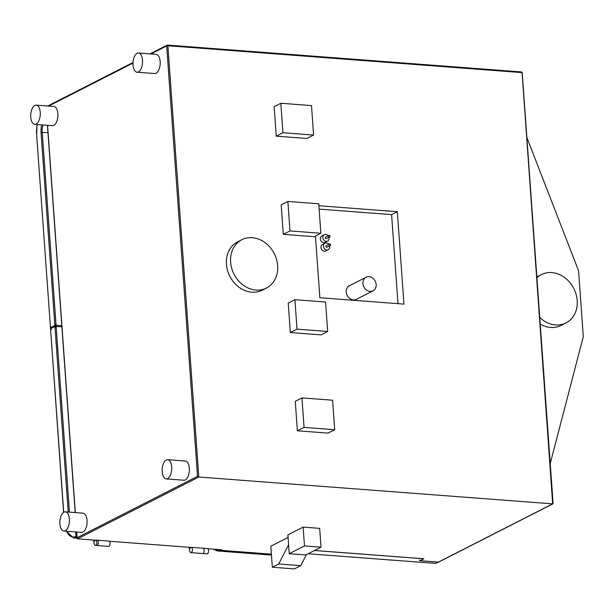<?xml version="1.0" encoding="UTF-8"?>
<svg xmlns="http://www.w3.org/2000/svg" width="614" height="614" viewBox="0 0 614 614"><rect width="100%" height="100%" fill="white"/><g stroke="black" fill="none" stroke-linecap="round" stroke-linejoin="round"><path stroke-width="0.92" d="M63.917 531.026L81.555 532.369A9.624 4.751 -85.7 0 0 82.951 532.062A9.624 4.751 -85.7 0 0 87.081 521.723A9.624 4.751 -85.7 0 0 83.013 513.166L65.376 511.83A9.624 4.751 -85.7 0 0 63.979 512.13A9.624 4.751 -85.7 0 0 59.85 522.468A9.624 4.751 -85.7 0 0 63.917 531.026A9.624 4.751 -85.7 0 0 65.314 530.726A9.624 4.751 -85.7 0 0 69.436 520.388A9.624 4.751 -85.7 0 0 65.376 511.83M166.202 478.897L183.847 480.232A9.624 4.751 -85.7 0 0 185.236 479.925A9.624 4.751 -85.7 0 0 189.365 469.587A9.624 4.751 -85.7 0 0 185.298 461.03L167.66 459.694A9.624 4.751 -85.7 0 0 166.264 459.993A9.624 4.751 -85.7 0 0 162.142 470.332A9.624 4.751 -85.7 0 0 166.202 478.897A9.624 4.751 -85.7 0 0 167.599 478.59A9.624 4.751 -85.7 0 0 171.728 468.252A9.624 4.751 -85.7 0 0 167.66 459.694M34.768 124.35L52.405 125.686A9.624 4.751 -85.7 0 0 53.802 125.386A9.624 4.751 -85.7 0 0 57.923 115.048A9.624 4.751 -85.7 0 0 53.863 106.483L36.218 105.147A9.624 4.751 -85.7 0 0 34.829 105.454A9.624 4.751 -85.7 0 0 30.7 115.793A9.624 4.751 -85.7 0 0 34.768 124.35A9.624 4.751 -85.7 0 0 36.157 124.043A9.624 4.751 -85.7 0 0 40.286 113.705A9.624 4.751 -85.7 0 0 36.218 105.147M137.052 72.214L154.69 73.55A9.624 4.751 -85.7 0 0 156.086 73.25A9.624 4.751 -85.7 0 0 160.216 62.912A9.624 4.751 -85.7 0 0 156.148 54.354L138.511 53.011A9.624 4.751 -85.7 0 0 137.114 53.318A9.624 4.751 -85.7 0 0 132.985 63.656A9.624 4.751 -85.7 0 0 137.052 72.214A9.624 4.751 -85.7 0 0 138.449 71.915A9.624 4.751 -85.7 0 0 142.571 61.577A9.624 4.751 -85.7 0 0 138.511 53.011M167.392 45.114A0.883 0.737 63 0 0 167.046 45.183L167.046 45.183A0.883 0.737 63 0 0 166.686 45.912L167.883 45.743A0.883 0.437 -85.7 0 0 167.515 45.091A0.883 0.437 -85.7 0 0 167.392 45.114M94.226 543.559L94.218 543.405A2.671 1.32 -85.7 0 0 95.331 545.393A2.671 1.32 -85.7 0 0 96.843 542.837A2.671 1.32 -85.7 0 0 95.73 540.074A2.671 1.32 -85.7 0 0 94.479 541.364L94.387 540.113L95.3 540.182M93.95 543.536L93.704 540.059M552.945 503.288L552.677 503.856L552.945 503.288L552.677 503.856L198.798 477.017L77.51 538.831L77.118 537.703L77.51 538.831L94.387 540.113M109.369 541.249L190.847 547.427M207.854 548.716L221.57 549.76L220.51 550.298A0.883 0.737 63 0 1 219.728 549.622M167.637 45.137L521.271 71.961A0.883 0.437 94.3 0 1 521.401 71.938A0.883 0.437 94.3 0 1 521.77 72.59L167.883 45.743L198.798 477.017L197.539 476.326L166.686 45.912L150.898 53.955M315.442 236.029L319.863 297.729L403.958 304.114L397.335 211.7L318.889 205.744M241.816 239.721L237.633 241.847A27.123 22.588 63 0 0 227.51 270.367A27.123 22.588 63 0 0 251.824 292.195A27.123 22.588 63 0 0 262.262 290.169L266.445 288.043A27.123 22.588 63 0 0 276.569 259.522A27.123 22.588 63 0 0 252.254 237.687A27.123 22.588 63 0 0 241.816 239.721A27.123 22.588 63 0 0 231.693 268.234A27.123 22.588 63 0 0 256.007 290.069A27.123 22.588 63 0 0 266.445 288.043M280.828 103.259L274.143 106.667L276.254 136.147L306.908 138.472L313.593 135.065L311.482 105.585L280.828 103.259L282.939 132.739L313.593 135.065M287.866 201.453L281.181 204.861L283.292 234.333L314.168 236.682L320.861 233.274L318.743 203.794L287.866 201.453L289.985 230.925L320.861 233.274M294.912 299.693L288.227 303.101L290.338 332.565L320.984 334.883L327.669 331.476L325.558 302.019L294.912 299.693L297.022 329.158L327.669 331.476M301.95 397.903L295.265 401.31L297.376 430.79L328.029 433.108L334.714 429.708L332.596 400.228L301.95 397.903L304.06 427.382L334.714 429.708M552.976 503.818L438.757 562.033A0.883 0.737 -117 0 1 438.411 562.102L552.677 503.856L522.1 72.874M419.546 560.075A0.883 0.437 -85.7 0 0 419.915 560.736A0.883 0.437 -85.7 0 0 420.045 560.705L423.844 558.763A0.883 0.437 94.3 0 1 423.714 558.794A0.883 0.437 94.3 0 1 423.599 558.748M321.022 547.181L319.671 528.355L303.132 527.104L287.882 534.878L289.232 553.698L305.772 554.956L321.022 547.181L304.483 545.923L289.232 553.698M288.066 537.473L270.835 546.26L272.332 567.236L294.382 568.909L300.76 565.663L278.71 563.99L288.588 544.679M306.401 554.626L300.76 565.663M278.71 563.99L272.332 567.236M303.132 527.104L304.483 545.923M308.144 553.744L435.833 563.429L438.388 562.125A0.883 0.437 94.3 0 1 438.289 562.125A0.883 0.883 0 0 0 438.757 562.033M270.759 555.018L217.417 550.973A21.36 10.538 -85.7 0 0 220.51 550.298L271.396 554.158M397.335 211.7L391.602 214.624L319.126 209.121M397.979 303.661L391.602 214.624M366.105 277.236L349.389 285.756A7.629 6.355 63 0 0 346.542 293.776A7.629 6.355 63 0 0 353.38 299.916A7.629 6.355 63 0 0 356.32 299.348L373.028 290.829A7.629 6.355 63 0 0 375.875 282.808A7.629 6.355 63 0 0 369.037 276.668A7.629 6.355 63 0 0 366.105 277.236A7.629 6.355 63 0 0 363.258 285.257A7.629 6.355 63 0 0 370.096 291.397A7.629 6.355 63 0 0 373.028 290.829M328.183 235.784A3.6 3.001 63 0 0 325.719 234.387A3.6 3.001 63 0 0 324.338 234.655L321.828 235.937A3.6 3.001 63 0 0 320.485 239.721A3.6 3.001 63 0 0 323.716 242.622A3.6 3.001 63 0 0 325.098 242.353L327.607 241.079A3.6 3.001 63 0 0 328.95 237.296M328.797 244.364A3.6 3.001 63 0 0 326.333 242.967A3.6 3.001 63 0 0 324.952 243.236L322.442 244.51A3.6 3.001 63 0 0 321.099 248.302A3.6 3.001 63 0 0 324.33 251.203A3.6 3.001 63 0 0 325.712 250.934L328.221 249.652A3.6 3.001 63 0 0 329.564 245.876M324.338 234.655A3.6 3.001 63 0 0 322.987 238.447A3.6 3.001 63 0 0 326.218 241.348A3.6 3.001 63 0 0 327.607 241.079M325.911 237.05A0.844 0.706 63 0 0 326.026 238.685A0.844 0.706 63 0 0 326.356 238.623L329.695 236.92A0.844 0.706 63 0 0 328.927 235.408A0.844 0.706 63 0 0 329.695 236.92M324.952 243.236A3.6 3.001 63 0 0 323.609 247.02A3.6 3.001 63 0 0 326.832 249.921A3.6 3.001 63 0 0 328.221 249.652M326.525 245.623A0.844 0.706 63 0 0 326.648 247.265A0.844 0.706 63 0 0 326.97 247.196L330.317 245.493A0.844 0.706 63 0 0 329.541 243.988A0.844 0.706 63 0 0 330.317 245.493M276.254 136.147L282.939 132.739M283.292 234.333L289.985 230.925M290.338 332.565L297.022 329.158M297.376 430.79L304.06 427.382M203.088 548.218L207.448 548.548A2.671 1.32 94.3 0 1 208.56 551.311A2.671 1.32 94.3 0 1 207.048 553.866L202.681 553.536M61.876 326.755L54.938 326.487A0.883 0.737 63 0 0 55.767 327.392A0.883 0.437 -85.7 0 0 56.143 326.318L42.228 132.21A10.645 5.25 94.3 0 1 42.98 124.972M37.193 124.535A20.477 10.108 -85.7 0 0 36.633 134.65L50.548 328.72L36.648 134.873M66.343 531.21L73.626 537.948A21.36 10.538 -85.7 0 0 76.282 537.48L75.576 531.916M96.751 545.501A2.671 1.32 -85.7 0 0 96.797 545.508A2.671 1.32 -85.7 0 0 98.317 542.945A2.671 1.32 -85.7 0 0 97.204 540.182A2.671 1.32 -85.7 0 0 97.158 540.182M189.933 547.358L190.025 548.609A2.671 1.32 -85.7 0 1 191.284 547.32A2.671 1.32 -85.7 0 1 192.389 550.083A2.671 1.32 -85.7 0 1 190.877 552.646A2.671 1.32 -85.7 0 1 189.764 550.651L189.78 550.812M189.25 547.304L189.496 550.789M97.204 540.182L108.962 541.072A2.671 1.32 94.3 0 1 110.075 543.835A2.671 1.32 94.3 0 1 108.555 546.399L96.797 545.508M68.238 512.045L54.869 325.42L56.066 325.259A0.883 0.437 -85.7 0 0 55.697 324.606M63.587 512.368L50.471 327.661A0.883 0.737 -117 0 1 50.832 326.94M191.284 547.32L203.042 548.21A2.671 1.32 94.3 0 1 204.155 550.973A2.671 1.32 94.3 0 1 202.635 553.536L190.877 552.646M550.228 463.593L583.3 336.618L578.58 270.82L526.843 137.406M540.228 324.077A27.123 22.588 63 0 0 550.658 327.469A27.123 22.588 63 0 0 561.096 325.443L566.008 322.933A27.123 22.588 63 0 0 576.132 294.421A27.123 22.588 63 0 0 551.817 272.585A27.123 22.588 63 0 0 541.379 274.611A27.123 22.588 63 0 0 536.905 277.781M539.752 317.438A27.123 22.588 63 0 0 555.57 324.959A27.123 22.588 63 0 0 566.008 322.933M133 63.081L48.613 106.092M76.712 532L77.118 537.703L197.539 476.326M47.562 125.317L75.322 512.583M214.263 549.208A20.477 10.108 -85.7 0 0 219.267 549.584M438.411 562.102L420.045 560.705M423.844 558.763L314.552 550.474M51.369 329.634A0.883 0.737 -117 0 1 50.548 328.72L54.938 326.487L41.031 132.378A11.528 5.687 94.3 0 1 41.752 124.88M41.031 132.378L47.961 132.647M36.633 134.65L37.07 124.527M66.573 531.233A20.477 10.108 -85.7 0 0 75.89 536.367L76.911 536.452M76.282 537.48L76.988 537.534M69.459 512.137L56.066 325.259L61.799 325.696M55.229 324.699A0.883 0.737 63 0 0 54.869 325.42L50.471 327.661L63.702 512.291M553.091 503.603L522.215 72.751A0.883 0.883 0 0 0 521.401 71.938L167.515 45.091A0.883 0.883 0 0 0 167.046 45.183L149.977 53.886M133.023 62.521L47.692 106.015M47.439 125.31L75.2 512.575M76.589 531.993L77.034 538.255M438.289 562.125L419.915 560.736M423.714 558.794L314.491 550.505M213.411 549.139L217.417 550.973M325.589 237.111L328.927 235.408M326.203 245.692L329.541 243.988M95.331 545.393L96.843 545.508M95.73 540.074L97.25 540.19M73.626 537.948L77.034 538.202M536.843 276.922L541.379 274.611"/></g></svg>
